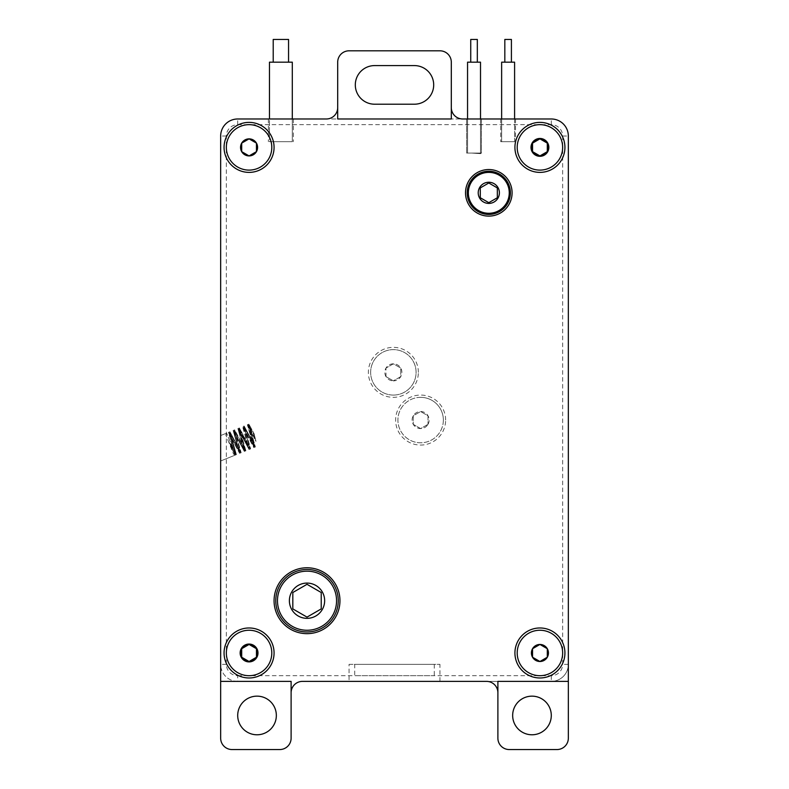 <?xml version="1.0" encoding="UTF-8"?>
<svg xmlns="http://www.w3.org/2000/svg" width="789" height="789" viewBox="0 0 789 789"><rect width="100%" height="100%" fill="white"/><g stroke="black" fill="none" stroke-linecap="round" stroke-linejoin="round"><path stroke-width="0.59" stroke-dasharray="3.94 2.96" d="M236.414 454.612L229.954 431.8L241.158 452.699L239.59 453.33L228.386 432.431L234.027 451.426L226.64 433.131L232.469 447.57L236.414 454.612L220.664 460.983L220.664 435.548L220.664 460.983L220.664 435.548L220.664 460.983L236.414 454.612L229.954 431.8L241.158 452.699L234.688 429.877L245.892 450.785L244.334 451.416L233.13 430.508L239.59 453.33L228.514 432.471L234.027 451.426L226.64 433.131L232.469 447.57L236.414 454.612M245.892 450.785L239.432 427.963L250.636 448.872L249.068 449.503L237.864 428.595L244.334 451.416L233.13 430.508L239.59 453.33L241.158 452.699L234.688 429.877L245.892 450.785L244.334 451.416L237.864 428.595L249.068 449.503L250.636 448.872L244.176 426.05L255.38 446.959L248.91 424.137L254.038 433.595L255.981 441.376L247.48 424.807L253.871 447.471L242.736 426.721L245.616 437.422L249.068 449.503L242.608 426.681L253.811 447.59L255.38 446.959L248.91 424.137L254.038 433.595L255.981 441.376L247.351 424.768L253.811 447.59L255.38 446.959L254.403 446.258L244.028 427.086L249.807 448.221L239.284 429.009L245.063 450.144L234.55 430.922L240.329 452.058L229.806 432.836L235.586 453.971L229.55 442.767L232.597 450.322C235.369 456.062 235.842 456.436 234.027 451.426L234.974 454.711L234.027 451.426C235.842 456.436 235.369 456.062 232.597 450.322L234.994 454.208L232.597 450.322L229.55 442.767L235.586 453.971L234.994 454.208L235.586 453.971L229.806 432.836L229.214 433.072L234.915 454.76L229.214 433.072L229.806 432.836L240.329 452.058L239.738 452.294L228.514 432.471L239.738 452.294L240.329 452.058L234.55 430.922L233.948 431.159L239.649 453.211L233.948 431.159L234.55 430.922L245.063 450.144L244.472 450.381L233.258 430.557L244.472 450.381L245.063 450.134L242.401 440.252L239.284 429.009L238.692 429.246L244.541 450.253L238.692 429.246L239.284 428.999L249.807 448.221L249.216 448.468L238.83 429.285L249.216 448.458L249.807 448.221L244.028 427.086L243.436 427.332L249.137 449.385L243.436 427.322L244.028 427.086L255.242 446.909L244.176 426.05L242.608 426.681L244.176 426.05L243.959 427.224L250.636 448.872L249.669 448.172L239.432 427.963L237.864 428.595L239.432 427.963L239.215 429.137L245.892 450.785M255.37 438.931L248.17 425.409L253.959 446.544L242.736 426.721L254.028 446.426L253.871 447.462L248.17 425.409L255.37 438.931L254.66 436.07L248.703 425.301L254.551 446.308L253.959 446.544L254.551 446.308L251.888 436.445L248.762 425.172L248.17 425.409L248.772 425.172L254.66 436.07L254.038 433.595L255.37 438.931M292.305 118.981L292.305 141.704L269.463 141.704L292.305 141.704L292.305 62.173L269.463 62.173L292.305 62.173L269.463 62.173L269.463 141.704L292.305 141.704L269.463 141.704L269.463 118.981M273.211 62.173L273.211 39.45L288.557 39.45L273.211 39.45L288.557 39.45L288.557 62.173L273.211 62.173L288.557 62.173M514.596 118.981L514.596 141.704L501.636 141.704L514.596 141.704L514.596 62.173L501.636 62.173L514.596 62.173L501.636 62.173L501.636 141.704L514.596 141.704L501.636 141.704L501.636 118.981M504.822 62.173L504.822 39.45L511.41 39.45L504.822 39.45L511.41 39.45L511.41 62.173L504.822 62.173L511.41 62.173M508.116 141.704L500.729 141.704L508.116 141.704M280.884 141.704L293.38 141.704L280.884 141.704M232.469 447.57L229.55 442.767L232.469 447.57M226.64 433.131L225.851 434.986L233.613 454.208L225.851 434.986L233.613 454.208L225.851 434.986L226.64 433.131L220.664 435.548L226.64 433.131M488.805 214.421A21.589 21.589 0 0 1 470.106 182.042A21.589 21.589 0 0 1 507.495 182.042A21.589 21.589 0 0 1 488.805 214.421M488.805 202.674L497.326 197.753L497.326 187.91L488.805 182.989L480.284 187.91L480.284 197.753L488.805 202.674M307.02 569.471A31.244 31.244 0 0 1 338.264 600.715A31.244 31.244 0 0 1 307.02 631.959A31.244 31.244 0 0 1 275.775 600.715A31.244 31.244 0 0 1 307.02 569.471M307.02 571.177A29.538 29.538 0 0 1 332.603 615.479A29.538 29.538 0 0 1 281.436 615.479A29.538 29.538 0 0 1 307.02 571.177M307.02 617.116L321.222 608.911L321.222 592.509L307.02 584.314L292.818 592.509L292.818 608.911L307.02 617.116M539.932 675.7A22.723 22.723 0 0 1 517.209 652.976A22.723 22.723 0 0 1 539.932 630.253A22.723 22.723 0 0 1 562.656 652.976A22.723 22.723 0 0 1 539.932 675.7M547.31 648.716L539.932 644.445L532.545 648.716L532.545 657.237L539.932 661.507L547.31 657.237L547.31 648.716M249.068 170.108A22.723 22.723 0 0 1 226.344 147.385A22.723 22.723 0 0 1 249.068 124.662A22.723 22.723 0 0 1 271.791 147.385A22.723 22.723 0 0 1 249.068 170.108M256.455 143.125L249.068 138.854L241.69 143.125L241.69 151.646L249.068 155.916L256.455 151.646L256.455 143.125M393.366 395.072A22.723 22.723 0 0 0 416.089 372.349A22.723 22.723 0 0 0 393.366 349.626A22.723 22.723 0 0 0 370.643 372.349A22.723 22.723 0 0 0 393.366 395.072A22.723 22.723 0 0 0 413.041 360.987A22.723 22.723 0 0 0 373.68 360.987A22.723 22.723 0 0 0 393.366 395.072M385.979 376.609A8.531 8.531 0 0 1 385.979 368.078L385.979 376.609L393.366 380.87A8.531 8.531 0 0 1 385.979 376.609L385.979 368.078A8.531 8.531 0 0 1 400.753 368.078A8.531 8.531 0 0 1 393.366 380.87L400.753 376.609L400.753 368.078L393.366 363.818L385.979 368.078L393.366 363.818L400.753 368.078L400.753 376.609L393.366 380.87L385.979 376.609M339.96 600.715A32.951 32.951 0 0 1 290.539 629.247A32.951 32.951 0 0 1 290.539 572.183A32.951 32.951 0 0 1 339.96 600.715M477.325 62.173L477.325 39.45L470.737 39.45L477.325 39.45L470.737 39.45L470.737 62.173L477.325 62.173L470.737 62.173M467.552 118.981L467.552 153.066L471.763 153.066C482.75 153.766 482.75 153.766 471.763 153.066C482.75 153.766 482.75 153.766 471.763 153.066L481.418 153.066L471.763 153.066C482.75 153.766 482.75 153.766 471.763 153.066C482.75 153.766 482.75 153.766 471.763 153.066L481.418 153.066L466.644 153.066L480.511 153.066L480.511 62.173L467.552 62.173L480.511 62.173L467.552 62.173L467.552 153.066L480.511 153.066L467.552 153.066L480.511 153.066L480.511 118.981M237.706 675.7L551.294 675.7A11.362 11.362 0 0 0 562.656 664.338L562.656 136.024A11.362 11.362 0 0 0 551.294 124.662L237.706 124.662A11.362 11.362 0 0 0 226.344 136.024L226.344 664.338A11.362 11.362 0 0 0 237.706 675.7L237.706 681.38A17.042 17.042 0 0 1 220.664 664.338L220.664 136.024A17.042 17.042 0 0 1 237.706 118.981L551.294 118.981A17.042 17.042 0 0 1 568.336 136.024L568.336 664.338A17.042 17.042 0 0 1 551.294 681.38L302.473 681.38A11.362 11.362 0 0 0 291.111 692.742L291.111 681.38L220.664 681.38M237.706 681.38A17.042 17.042 0 0 1 220.664 664.338L220.664 738.188A11.362 11.362 0 0 0 232.025 749.55L279.75 749.55A11.362 11.362 0 0 0 291.111 738.188L291.111 692.742M280.884 118.981L293.38 118.981L280.884 118.981M508.116 118.981L500.729 118.981L508.116 118.981M349.054 664.338L439.946 664.338L349.054 664.338L349.054 681.38L439.946 681.38L349.054 681.38M354.734 664.338L434.266 664.338L354.734 664.338L354.734 675.7L434.266 675.7L354.734 675.7M418.357 372.349A24.992 24.992 0 0 0 380.87 350.701A24.992 24.992 0 0 0 380.87 393.987A24.992 24.992 0 0 0 418.357 372.349M443.359 420.064A22.723 22.723 0 0 0 420.636 397.34A22.723 22.723 0 0 0 397.912 420.064A22.723 22.723 0 0 0 420.636 442.787A22.723 22.723 0 0 0 443.359 420.064M445.627 420.064A24.992 24.992 0 0 0 408.13 398.415A24.992 24.992 0 0 0 408.13 441.712A24.992 24.992 0 0 0 445.627 420.064M549.144 147.385A9.221 9.221 0 0 0 535.317 139.397A9.221 9.221 0 0 0 535.317 155.374A9.221 9.221 0 0 0 549.144 147.385A9.221 9.221 0 0 0 535.317 139.397A9.221 9.221 0 0 0 535.317 155.374A9.221 9.221 0 0 0 549.144 147.385M258.289 652.976A9.221 9.221 0 0 0 244.462 644.988A9.221 9.221 0 0 0 244.462 660.965A9.221 9.221 0 0 0 258.289 652.976A9.221 9.221 0 0 0 244.462 644.988A9.221 9.221 0 0 0 244.462 660.965A9.221 9.221 0 0 0 258.289 652.976M451.308 107.62A11.362 11.362 0 0 0 462.67 118.981L326.33 118.981A11.362 11.362 0 0 0 337.692 107.62L337.692 118.981L451.308 118.981L451.308 62.173A11.362 11.362 0 0 0 439.946 50.812L349.054 50.812A11.362 11.362 0 0 0 337.692 62.173L337.692 107.62M474.031 118.981L481.418 118.981L474.031 118.981M568.336 738.188L568.336 664.338A17.042 17.042 0 0 1 551.294 681.38L486.527 681.38A11.362 11.362 0 0 1 497.889 692.742L497.889 738.188A11.362 11.362 0 0 0 509.25 749.55L556.975 749.55A11.362 11.362 0 0 0 568.336 738.188M512.091 192.832A23.295 23.295 0 0 0 477.158 172.663A23.295 23.295 0 0 0 477.158 213A23.295 23.295 0 0 0 512.091 192.832M512.663 715.465A19.311 19.311 0 0 0 541.629 732.192A19.311 19.311 0 0 0 541.629 698.738A19.311 19.311 0 0 0 512.663 715.465M237.706 715.465A19.311 19.311 0 0 0 266.682 732.192A19.311 19.311 0 0 0 266.682 698.738A19.311 19.311 0 0 0 237.706 715.465M497.889 692.742L497.889 681.38L568.336 681.38M562.656 147.385A22.723 22.723 0 0 1 539.932 170.108A22.723 22.723 0 0 1 517.209 147.385A22.723 22.723 0 0 1 539.932 124.662A22.723 22.723 0 0 1 562.656 147.385M271.791 652.976A22.723 22.723 0 0 1 249.068 675.7A22.723 22.723 0 0 1 226.344 652.976A22.723 22.723 0 0 1 249.068 630.253A22.723 22.723 0 0 1 271.791 652.976M374.617 65.586A19.311 19.311 0 0 0 355.306 84.896A19.311 19.311 0 0 0 374.617 104.207L414.383 104.207A19.311 19.311 0 0 0 433.694 84.896A19.311 19.311 0 0 0 414.383 65.586L374.617 65.586M428.013 424.324L420.636 428.595L413.249 424.324L413.249 415.803L420.636 411.533L428.013 415.803L428.013 424.324L428.013 415.803L420.636 411.533L413.249 415.803L413.249 424.324L420.636 428.595L428.013 424.324A8.531 8.531 0 0 1 413.249 424.324A8.531 8.531 0 0 1 420.636 411.533A8.531 8.531 0 0 1 428.013 424.324M420.636 397.34A22.723 22.723 0 0 0 400.95 431.425A22.723 22.723 0 0 0 440.311 431.425A22.723 22.723 0 0 0 420.636 397.34M547.31 143.125L539.932 138.854L532.545 143.125L532.545 151.646L539.932 155.916L547.31 151.646L547.31 143.125M256.455 648.716L249.068 644.445L241.69 648.716L241.69 657.237L249.068 661.507L256.455 657.237L256.455 648.716M568.336 664.338L562.656 664.338M551.294 675.7L551.294 681.38M226.344 664.338L220.664 664.338M226.344 136.024L220.664 136.024M237.706 124.662L237.706 118.981M551.294 124.662L551.294 118.981M562.656 136.024L568.336 136.024M229.954 431.79L228.386 432.431L229.954 431.79M234.688 429.877L233.13 430.508L234.688 429.877M248.92 424.137L247.351 424.768L248.92 424.137M248.318 425.458L247.48 424.807L248.318 425.458M238.83 429.295L238.002 428.644L238.83 429.295M244.541 450.243L244.393 451.298L244.541 450.243M248.851 424.255L248.703 425.31L248.851 424.255M234.629 430.005L234.481 431.05L234.629 430.005M245.764 450.746L244.925 450.095L245.764 450.746M229.885 431.918L229.737 432.964L229.885 431.918M241.02 452.659L240.181 452.008L241.02 452.659M236.286 454.572L235.447 453.922L236.286 454.572M233.613 454.208L234.915 454.76L233.613 454.208M268.388 118.981L268.388 141.704L268.388 118.981M293.38 118.981L293.38 141.704L293.38 118.981M500.729 118.981L500.729 141.704L500.729 118.981M515.503 118.981L515.503 141.704L515.503 118.981M439.946 681.38L439.946 664.338M466.644 118.981L466.644 153.066L466.644 118.981M481.418 118.981L481.418 153.066L480.333 153.717L481.418 153.066L481.418 118.981M434.266 664.338L434.266 675.7"/><path stroke-width="1.18" d="M514.596 118.981L514.596 62.173L501.636 62.173L501.636 118.981M504.822 62.173L504.822 39.45L511.41 39.45L511.41 62.173M292.305 118.981L292.305 62.173L269.463 62.173L269.463 118.981M273.211 62.173L273.211 39.45L288.557 39.45L288.557 62.173M488.805 214.421A21.589 21.589 0 0 1 470.106 182.042A21.589 21.589 0 0 1 507.495 182.042A21.589 21.589 0 0 1 488.805 214.421M478.223 192.832A10.573 10.573 0 0 0 494.092 201.994A10.573 10.573 0 0 0 494.092 183.669A10.573 10.573 0 0 0 478.223 192.832M480.284 192.832L480.284 197.753L488.805 202.674L497.326 197.753L497.326 187.91L488.805 182.989L480.284 187.91L480.284 192.832M488.805 213.286A20.455 20.455 0 0 1 471.092 182.604A20.455 20.455 0 0 1 506.508 182.604A20.455 20.455 0 0 1 488.805 213.286M289.385 600.715A17.624 17.624 0 0 0 315.827 615.982A17.624 17.624 0 0 0 315.827 585.448A17.624 17.624 0 0 0 289.385 600.715M292.818 600.715L292.818 608.911L307.02 617.116L321.222 608.911L321.222 592.509L307.02 584.314L292.818 592.509L292.818 600.715M307.02 631.959A31.244 31.244 0 0 1 279.957 585.093A31.244 31.244 0 0 1 334.072 585.093A31.244 31.244 0 0 1 307.02 631.959M307.02 630.253A29.538 29.538 0 0 1 281.436 585.941A29.538 29.538 0 0 1 332.603 585.941A29.538 29.538 0 0 1 307.02 630.253M539.932 675.7A22.723 22.723 0 0 1 520.247 641.615A22.723 22.723 0 0 1 559.608 641.615A22.723 22.723 0 0 1 539.932 675.7M547.31 657.237A8.531 8.531 0 0 0 547.31 648.716L547.31 657.237L539.932 661.507A8.531 8.531 0 0 0 547.31 657.237M547.31 648.716A8.531 8.531 0 0 0 532.545 648.716A8.531 8.531 0 0 0 539.932 661.507L532.545 657.237L532.545 648.716L539.932 644.445L547.31 648.716M249.068 170.108A22.723 22.723 0 0 1 229.392 136.024A22.723 22.723 0 0 1 268.753 136.024A22.723 22.723 0 0 1 249.068 170.108M256.455 151.646A8.531 8.531 0 0 0 256.455 143.125L256.455 151.646L249.068 155.916A8.531 8.531 0 0 0 256.455 151.646M256.455 143.125A8.531 8.531 0 0 0 241.69 143.125A8.531 8.531 0 0 0 249.068 155.916L241.69 151.646L241.69 143.125L249.068 138.854L256.455 143.125M470.737 62.173L470.737 39.45L477.325 39.45L477.325 62.173M467.552 118.981L467.552 62.173L480.511 62.173L480.511 118.981M220.664 681.38L220.664 738.188A11.362 11.362 0 0 0 232.025 749.55L279.75 749.55A11.362 11.362 0 0 0 291.111 738.188L291.111 681.38L220.664 681.38L220.664 136.024A17.042 17.042 0 0 1 237.706 118.981L326.33 118.981A11.362 11.362 0 0 0 337.692 107.62M451.308 107.62A11.362 11.362 0 0 0 462.67 118.981L551.294 118.981A17.042 17.042 0 0 1 568.336 136.024L568.336 681.38L497.889 681.38L497.889 738.188A11.362 11.362 0 0 0 509.25 749.55L556.975 749.55A11.362 11.362 0 0 0 568.336 738.188L568.336 681.38M291.111 692.742A11.362 11.362 0 0 1 302.473 681.38L486.527 681.38A11.362 11.362 0 0 1 497.889 692.742M439.946 50.812L349.054 50.812A11.362 11.362 0 0 0 337.692 62.173L337.692 118.981L451.308 118.981L451.308 62.173A11.362 11.362 0 0 0 439.946 50.812M512.663 715.465A19.311 19.311 0 0 1 541.629 698.738A19.311 19.311 0 0 1 541.629 732.192A19.311 19.311 0 0 1 512.663 715.465M237.706 715.465A19.311 19.311 0 0 1 266.682 698.738A19.311 19.311 0 0 1 266.682 732.192A19.311 19.311 0 0 1 237.706 715.465M564.924 652.976A24.992 24.992 0 0 1 527.427 674.625A24.992 24.992 0 0 1 527.427 631.328A24.992 24.992 0 0 1 564.924 652.976M274.069 147.385A24.992 24.992 0 0 1 236.572 169.033A24.992 24.992 0 0 1 236.572 125.737A24.992 24.992 0 0 1 274.069 147.385M564.924 147.385A24.992 24.992 0 0 1 527.427 169.033A24.992 24.992 0 0 1 527.427 125.737A24.992 24.992 0 0 1 564.924 147.385M274.069 652.976A24.992 24.992 0 0 1 236.572 674.625A24.992 24.992 0 0 1 236.572 631.328A24.992 24.992 0 0 1 274.069 652.976M374.617 104.207A19.311 19.311 0 0 1 355.306 84.896A19.311 19.311 0 0 1 374.617 65.586L414.383 65.586A19.311 19.311 0 0 1 433.694 84.896A19.311 19.311 0 0 1 414.383 104.207L374.617 104.207M512.091 192.832A23.295 23.295 0 0 1 477.158 213A23.295 23.295 0 0 1 477.158 172.663A23.295 23.295 0 0 1 512.091 192.832M339.96 600.715A32.951 32.951 0 0 1 290.539 629.247A32.951 32.951 0 0 1 290.539 572.183A32.951 32.951 0 0 1 339.96 600.715M532.545 143.125L539.932 138.854L547.31 143.125L547.31 151.646L539.932 155.916L532.545 151.646L532.545 143.125A8.531 8.531 0 0 0 539.932 155.916A8.531 8.531 0 0 0 547.31 143.125A8.531 8.531 0 0 0 532.545 143.125M539.932 170.108A22.723 22.723 0 0 1 520.247 136.024A22.723 22.723 0 0 1 559.608 136.024A22.723 22.723 0 0 1 539.932 170.108M241.69 648.716L249.068 644.445L256.455 648.716L256.455 657.237L249.068 661.507L241.69 657.237L241.69 648.716A8.531 8.531 0 0 0 249.068 661.507A8.531 8.531 0 0 0 256.455 648.716A8.531 8.531 0 0 0 241.69 648.716M249.068 675.7A22.723 22.723 0 0 1 229.392 641.615A22.723 22.723 0 0 1 268.753 641.615A22.723 22.723 0 0 1 249.068 675.7"/></g></svg>
